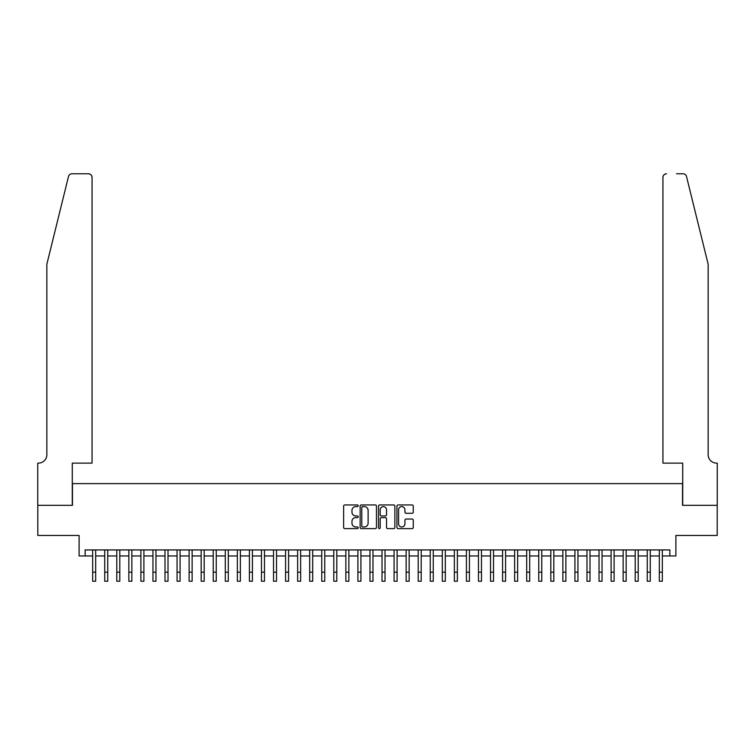 <?xml version="1.0" encoding="UTF-8"?>
<svg xmlns="http://www.w3.org/2000/svg" width="755" height="755" viewBox="0 0 755 755"><rect width="100%" height="100%" fill="white"/><g stroke="black" fill="none" stroke-linecap="round" stroke-linejoin="round"><path stroke-width="1.13" d="M358.21 505.774A0.831 0.831 0 0 0 357.379 504.944L344.808 504.944A1.18 1.18 0 0 0 343.629 506.133L343.629 527.434A1.18 1.18 0 0 0 344.808 528.613L357.379 528.613A0.831 0.831 0 0 0 358.21 527.792A0.831 0.831 0 0 0 357.379 526.962L355.756 526.962A3.784 3.784 0 0 1 351.972 523.168L351.972 521.394A3.784 3.784 0 0 1 355.756 517.609L357.379 517.609A0.831 0.831 0 0 0 358.21 516.779A0.831 0.831 0 0 0 357.379 515.958L355.756 515.958A3.784 3.784 0 0 1 351.972 512.164L351.972 510.389A3.784 3.784 0 0 1 355.756 506.605L357.379 506.605A0.831 0.831 0 0 0 358.21 505.774M412.088 513.287A1.18 1.18 0 0 0 413.268 512.107L413.268 506.133A1.18 1.18 0 0 0 412.088 504.944L398.121 504.944A1.18 1.18 0 0 0 396.941 506.133L396.941 527.434A1.18 1.18 0 0 0 398.121 528.613L412.088 528.613A1.18 1.18 0 0 0 413.268 527.434L413.268 520.214A1.18 1.18 0 0 0 412.088 519.034L406.105 519.034A1.18 1.18 0 0 0 404.925 520.214L404.925 523.791A3.162 3.162 0 0 1 401.764 526.962A3.162 3.162 0 0 1 398.593 523.791L398.593 509.767A3.162 3.162 0 0 1 401.764 506.605A3.162 3.162 0 0 1 404.925 509.767L404.925 512.107A1.18 1.18 0 0 0 406.105 513.287L412.088 513.287M85.136 555.963L85.136 549.933L669.864 549.933L669.864 555.963L675.895 555.963L675.895 535.465L717.193 535.465L717.193 505.331L682.529 505.331L682.529 483.625L72.471 483.625L72.471 505.331L37.807 505.331L37.807 535.465L79.105 535.465L79.105 555.963L92.667 555.963L92.667 563.136M376.462 506.133A1.18 1.18 0 0 0 375.282 504.944L361.315 504.944A1.18 1.18 0 0 0 360.135 506.133L360.135 527.434A1.18 1.18 0 0 0 361.315 528.613L375.282 528.613A1.18 1.18 0 0 0 376.462 527.434L376.462 506.133M379.718 504.944L393.685 504.944A1.18 1.18 0 0 1 394.865 506.133L394.865 527.434A1.18 1.18 0 0 1 393.685 528.613L387.711 528.613A1.18 1.18 0 0 1 386.522 527.434L386.522 518.798A1.18 1.18 0 0 0 385.343 517.609L381.379 517.609A1.18 1.18 0 0 0 380.19 518.798L380.19 527.792A0.831 0.831 0 0 1 379.359 528.613A0.831 0.831 0 0 1 378.538 527.792L378.538 506.133A1.18 1.18 0 0 1 379.718 504.944M95.677 555.963L104.728 555.963M107.738 555.963L116.78 555.963M119.79 555.963L128.841 555.963M131.851 555.963L140.892 555.963M143.903 555.963L152.954 555.963M155.964 555.963L165.005 555.963M168.016 555.963L177.066 555.963M180.077 555.963L189.118 555.963M192.129 555.963L201.179 555.963M204.19 555.963L213.231 555.963M216.241 555.963L225.292 555.963M228.303 555.963L237.344 555.963M240.354 555.963L249.405 555.963M252.415 555.963L261.457 555.963M264.467 555.963L273.518 555.963M276.528 555.963L285.569 555.963M288.58 555.963L297.63 555.963M300.641 555.963L309.682 555.963M312.693 555.963L321.743 555.963M324.754 555.963L333.795 555.963M336.805 555.963L345.856 555.963M348.867 555.963L357.908 555.963M360.918 555.963L369.969 555.963M372.979 555.963L382.021 555.963M385.031 555.963L394.082 555.963M397.092 555.963L406.133 555.963M409.144 555.963L418.195 555.963M421.205 555.963L430.246 555.963M433.257 555.963L442.307 555.963M445.318 555.963L454.359 555.963M457.37 555.963L466.42 555.963M469.431 555.963L478.472 555.963M481.482 555.963L490.533 555.963M493.543 555.963L502.585 555.963M505.595 555.963L514.646 555.963M517.656 555.963L526.697 555.963M529.708 555.963L538.759 555.963M541.769 555.963L550.81 555.963M553.821 555.963L562.871 555.963M565.882 555.963L574.923 555.963M577.934 555.963L586.984 555.963M589.995 555.963L599.036 555.963M602.046 555.963L611.097 555.963M614.108 555.963L623.149 555.963M626.159 555.963L635.21 555.963M638.22 555.963L647.262 555.963M650.272 555.963L659.323 555.963M662.333 555.963L669.864 555.963M362.617 506.605A0.831 0.831 0 0 0 361.787 507.435L361.787 526.131A0.831 0.831 0 0 0 362.617 526.962L364.335 526.962A3.784 3.784 0 0 0 368.119 523.168L368.119 510.389A3.784 3.784 0 0 0 364.335 506.605L362.617 506.605M386.522 509.833A3.162 3.162 0 0 0 383.361 506.662A3.162 3.162 0 0 0 380.19 509.833L380.19 514.768A1.18 1.18 0 0 0 381.379 515.958L385.343 515.958A1.18 1.18 0 0 0 386.522 514.768L386.522 509.833M92.667 572.177L95.677 572.177L95.677 581.227L92.667 581.227L92.667 549.933M95.677 572.177L95.677 549.933M68.478 176.528C69.394 174.547 69.394 174.547 68.478 176.528L46.857 264.203L46.857 454.689A8.437 8.437 0 0 1 38.411 463.126L37.75 463.126L37.75 505.331L72.291 505.331L72.291 463.126L92.063 463.126L92.063 177.397A3.615 3.615 0 0 0 88.448 173.773L71.989 173.773A3.615 3.615 0 0 0 68.478 176.528M78.445 173.773L88.448 173.773C90.628 174.009 91.836 175.217 92.063 177.397L92.063 463.126M46.857 454.689A8.437 8.437 0 0 1 38.411 463.126M701.518 237.315L686.522 176.528L708.143 264.203L708.143 454.689A8.437 8.437 0 0 0 716.589 463.126L717.25 463.126L717.25 505.331L682.709 505.331L682.709 463.126L662.937 463.126L662.937 177.397L662.937 463.126M676.555 173.773L683.011 173.773A3.615 3.615 0 0 1 686.522 176.528M666.552 173.773A3.615 3.615 0 0 0 662.937 177.397C663.164 175.217 664.372 174.009 666.552 173.773M708.143 454.689A8.437 8.437 0 0 0 716.589 463.126M104.728 572.177L107.738 572.177L107.738 581.227L104.728 581.227L104.728 549.933M107.738 572.177L107.738 549.933M116.78 572.177L119.79 572.177L119.79 581.227L116.78 581.227L116.78 549.933M119.79 572.177L119.79 549.933M128.841 572.177L131.851 572.177L131.851 581.227L128.841 581.227L128.841 549.933M131.851 572.177L131.851 549.933M140.892 572.177L143.903 572.177L143.903 581.227L140.892 581.227L140.892 549.933M143.903 572.177L143.903 549.933M152.954 572.177L155.964 572.177L155.964 581.227L152.954 581.227L152.954 549.933M155.964 572.177L155.964 549.933M165.005 572.177L168.016 572.177L168.016 581.227L165.005 581.227L165.005 549.933M168.016 572.177L168.016 549.933M177.066 572.177L180.077 572.177L180.077 581.227L177.066 581.227L177.066 549.933M180.077 572.177L180.077 549.933M189.118 572.177L192.129 572.177L192.129 581.227L189.118 581.227L189.118 549.933M192.129 572.177L192.129 549.933M201.179 572.177L204.19 572.177L204.19 581.227L201.179 581.227L201.179 549.933M204.19 572.177L204.19 549.933M213.231 572.177L216.241 572.177L216.241 581.227L213.231 581.227L213.231 549.933M216.241 572.177L216.241 549.933M225.292 572.177L228.303 572.177L228.303 581.227L225.292 581.227L225.292 549.933M228.303 572.177L228.303 549.933M237.344 572.177L240.354 572.177L240.354 581.227L237.344 581.227L237.344 549.933M240.354 572.177L240.354 549.933M249.405 572.177L252.415 572.177L252.415 581.227L249.405 581.227L249.405 549.933M252.415 572.177L252.415 549.933M261.457 572.177L264.467 572.177L264.467 581.227L261.457 581.227L261.457 549.933M264.467 572.177L264.467 549.933M273.518 572.177L276.528 572.177L276.528 581.227L273.518 581.227L273.518 549.933M276.528 572.177L276.528 549.933M285.569 572.177L288.58 572.177L288.58 581.227L285.569 581.227L285.569 549.933M288.58 572.177L288.58 549.933M297.63 572.177L300.641 572.177L300.641 581.227L297.63 581.227L297.63 549.933M300.641 572.177L300.641 549.933M309.682 572.177L312.693 572.177L312.693 581.227L309.682 581.227L309.682 549.933M312.693 572.177L312.693 549.933M321.743 572.177L324.754 572.177L324.754 581.227L321.743 581.227L321.743 549.933M324.754 572.177L324.754 549.933M333.795 572.177L336.805 572.177L336.805 581.227L333.795 581.227L333.795 549.933M336.805 572.177L336.805 549.933M345.856 572.177L348.867 572.177L348.867 581.227L345.856 581.227L345.856 549.933M348.867 572.177L348.867 549.933M357.908 572.177L360.918 572.177L360.918 581.227L357.908 581.227L357.908 549.933M360.918 572.177L360.918 549.933M369.969 572.177L372.979 572.177L372.979 581.227L369.969 581.227L369.969 549.933M372.979 572.177L372.979 549.933M382.021 572.177L385.031 572.177L385.031 581.227L382.021 581.227L382.021 549.933M385.031 572.177L385.031 549.933M394.082 572.177L397.092 572.177L397.092 581.227L394.082 581.227L394.082 549.933M397.092 572.177L397.092 549.933M406.133 572.177L409.144 572.177L409.144 581.227L406.133 581.227L406.133 549.933M409.144 572.177L409.144 549.933M418.195 572.177L421.205 572.177L421.205 581.227L418.195 581.227L418.195 549.933M421.205 572.177L421.205 549.933M430.246 572.177L433.257 572.177L433.257 581.227L430.246 581.227L430.246 549.933M433.257 572.177L433.257 549.933M442.307 572.177L445.318 572.177L445.318 581.227L442.307 581.227L442.307 549.933M445.318 572.177L445.318 549.933M454.359 572.177L457.37 572.177L457.37 581.227L454.359 581.227L454.359 549.933M457.37 572.177L457.37 549.933M466.42 572.177L469.431 572.177L469.431 581.227L466.42 581.227L466.42 549.933M469.431 572.177L469.431 549.933M478.472 572.177L481.482 572.177L481.482 581.227L478.472 581.227L478.472 549.933M481.482 572.177L481.482 549.933M490.533 572.177L493.543 572.177L493.543 581.227L490.533 581.227L490.533 549.933M493.543 572.177L493.543 549.933M502.585 572.177L505.595 572.177L505.595 581.227L502.585 581.227L502.585 549.933M505.595 572.177L505.595 549.933M514.646 572.177L517.656 572.177L517.656 581.227L514.646 581.227L514.646 549.933M517.656 572.177L517.656 549.933M526.697 572.177L529.708 572.177L529.708 581.227L526.697 581.227L526.697 549.933M529.708 572.177L529.708 549.933M538.759 572.177L541.769 572.177L541.769 581.227L538.759 581.227L538.759 549.933M541.769 572.177L541.769 549.933M550.81 572.177L553.821 572.177L553.821 581.227L550.81 581.227L550.81 549.933M553.821 572.177L553.821 549.933M562.871 572.177L565.882 572.177L565.882 581.227L562.871 581.227L562.871 549.933M565.882 572.177L565.882 549.933M574.923 572.177L577.934 572.177L577.934 581.227L574.923 581.227L574.923 549.933M577.934 572.177L577.934 549.933M586.984 572.177L589.995 572.177L589.995 581.227L586.984 581.227L586.984 549.933M589.995 572.177L589.995 549.933M599.036 572.177L602.046 572.177L602.046 581.227L599.036 581.227L599.036 549.933M602.046 572.177L602.046 549.933M611.097 572.177L614.108 572.177L614.108 581.227L611.097 581.227L611.097 549.933M614.108 572.177L614.108 549.933M623.149 572.177L626.159 572.177L626.159 581.227L623.149 581.227L623.149 549.933M626.159 572.177L626.159 549.933M635.21 572.177L638.22 572.177L638.22 581.227L635.21 581.227L635.21 549.933M638.22 572.177L638.22 549.933M647.262 572.177L650.272 572.177L650.272 581.227L647.262 581.227L647.262 549.933M650.272 572.177L650.272 549.933M659.323 572.177L662.333 572.177L662.333 581.227L659.323 581.227L659.323 549.933M662.333 572.177L662.333 549.933"/></g></svg>
